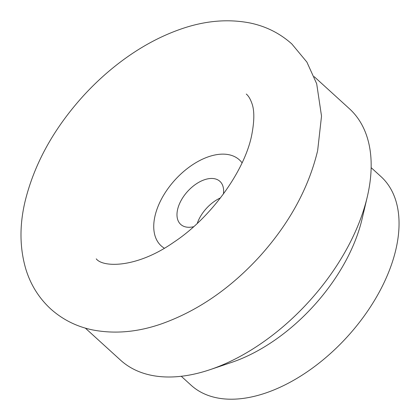 <?xml version="1.0" encoding="UTF-8"?>
<svg xmlns="http://www.w3.org/2000/svg" width="420" height="420" viewBox="0 0 420 420"><rect width="100%" height="100%" fill="white"/><g stroke="black" fill="none" stroke-linecap="round" stroke-linejoin="round"><path stroke-width="0.63" d="M242.072 162.839A58.112 34.157 -47.7 0 0 195.079 163.165A58.112 34.157 -47.7 0 0 154.996 216.027A58.112 34.157 -47.7 0 0 164.357 248.22M85.328 328.109L120.524 360.139A170.006 99.923 -47.7 0 0 210.016 369.673A170.006 99.923 -47.7 0 0 367.274 196.901A170.006 99.923 -47.7 0 0 367.495 195.946A170.006 99.923 -47.7 0 0 349.387 108.696L314.197 76.661M210.016 369.673L231.583 362.407A141.052 82.908 -47.7 0 0 362.061 219.056L367.274 196.901M181.262 376.278L191.09 385.219A141.052 82.908 -47.7 0 0 305.183 373.165A141.052 82.908 -47.7 0 0 396.002 248.987A141.052 82.908 -47.7 0 0 380.977 176.594L371.154 167.653M193.631 226.721A29.111 17.11 132.3 0 1 180.705 224.401A29.111 17.11 132.3 0 1 177.608 209.465A29.111 17.11 132.3 0 1 196.35 183.834A29.111 17.11 132.3 0 1 219.896 181.346A29.111 17.11 132.3 0 1 223.419 193.993M220.484 197.894A29.111 17.11 -47.7 0 0 197.237 223.435M317.531 151.121C308.427 188.559 289.207 223.603 259.87 256.252C230.512 288.372 197.788 310.889 161.684 323.799C137.791 332.152 114.77 334.194 92.615 329.921C76.618 326.618 62.638 319.62 50.684 308.921C38.908 298.022 30.629 284.76 25.841 269.141C19.667 248.089 19.388 225.629 24.995 201.763C34.099 164.33 53.319 129.286 82.656 96.637C93.781 84.367 105.761 73.285 118.603 63.394C138.616 47.995 159.359 36.561 180.836 29.09C204.729 20.738 227.756 18.695 249.911 22.964C265.907 26.271 279.883 33.269 291.842 43.963L306.889 62.087L316.685 83.748L321.52 116.125L317.651 150.581M246.267 94.038C248.414 95.792 250.257 98.821 251.8 103.12C254.567 110.297 254.478 121.259 251.533 136.007C244.188 171.334 211.223 217.591 173.738 242.272C136.7 268.312 102.868 267.624 96.254 258.851"/></g></svg>
